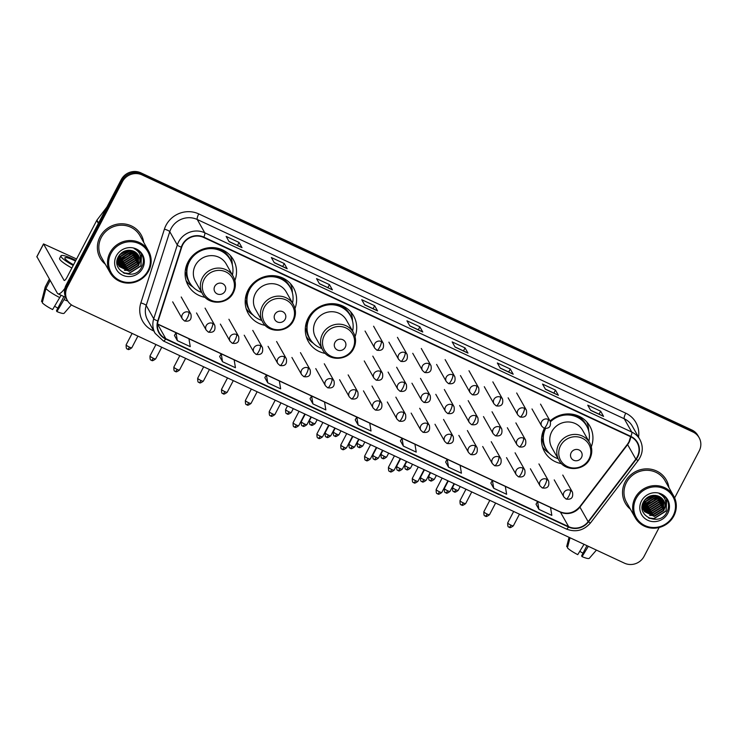 <?xml version="1.0" encoding="UTF-8"?>
<svg xmlns="http://www.w3.org/2000/svg" width="736" height="736" viewBox="0 0 736 736"><rect width="100%" height="100%" fill="white"/><g stroke="black" fill="none" stroke-linecap="round" stroke-linejoin="round"><path stroke-width="1.1" d="M544.41 428.343A26.008 24.785 150.5 0 0 544.41 428.352A26.008 24.785 150.5 0 0 544.576 451.794A26.008 24.785 150.5 0 0 561.559 463.671M355.056 336.619A26.008 24.785 150.5 0 0 353.639 315.946A26.008 24.785 150.5 0 0 330.814 303.692A26.008 24.785 150.5 0 0 308.182 318.108A26.008 24.785 150.5 0 0 308.347 341.55A26.008 24.785 150.5 0 0 325.33 353.427M294.961 308.577A26.008 24.785 150.5 0 0 293.544 287.905A26.008 24.785 150.5 0 0 270.719 275.65A26.008 24.785 150.5 0 0 248.087 290.058A26.008 24.785 150.5 0 0 248.253 313.508A26.008 24.785 150.5 0 0 265.236 325.386M234.876 280.536A26.008 24.785 150.5 0 0 233.45 259.863A26.008 24.785 150.5 0 0 210.625 247.609A26.008 24.785 150.5 0 0 187.993 262.016A26.008 24.785 150.5 0 0 188.168 285.467A26.008 24.785 150.5 0 0 205.151 297.344M591.284 446.862A26.008 24.785 150.5 0 0 589.867 426.19A26.008 24.785 150.5 0 0 550.077 421.01M674.636 497.904L699.2 450.92A14.72 14.03 150.5 0 0 699.108 437.644L697.93 435.565A14.72 14.03 150.5 0 0 691.831 429.962L140.852 172.831A14.72 14.03 150.5 0 0 121.219 179.658L66.111 285.08A14.72 14.03 150.5 0 0 66.203 298.356L66.792 299.396A14.72 14.03 150.5 0 1 66.691 286.12A14.72 14.03 150.5 0 0 66.792 299.396L67.381 300.435A14.72 14.03 150.5 0 0 73.471 306.038L624.45 563.169A14.72 14.03 150.5 0 0 644.083 556.342L659.162 527.5M699.108 437.644A14.72 14.03 150.5 0 0 693.008 432.032L142.03 174.91A14.72 14.03 150.5 0 0 122.397 181.737L121.808 180.697L66.691 286.12L121.808 180.697A14.72 14.03 150.5 0 1 141.441 173.871A14.72 14.03 150.5 0 0 121.808 180.697L121.219 179.658M693.008 432.032L692.42 431.002L141.441 173.871L692.42 431.002A14.72 14.03 150.5 0 1 698.519 436.604A14.72 14.03 150.5 0 0 692.42 431.002L691.831 429.962M100.004 236.863A23.561 22.439 150.5 0 0 100.16 258.097A23.561 22.439 150.5 0 0 105.285 264.169A23.561 22.439 150.5 0 1 100.16 258.097A23.561 22.439 150.5 0 1 100.004 236.863A23.561 22.439 150.5 0 1 120.502 223.808A23.561 22.439 150.5 0 1 141.174 234.913A23.561 22.439 150.5 0 0 120.502 223.808A23.561 22.439 150.5 0 0 100.004 236.863M625.158 481.933A23.561 22.439 150.5 0 0 625.306 503.166A23.561 22.439 150.5 0 0 630.43 509.248A23.561 22.439 150.5 0 1 625.306 503.166A23.561 22.439 150.5 0 1 625.158 481.933A23.561 22.439 150.5 0 1 645.656 468.887A23.561 22.439 150.5 0 1 666.328 479.982A23.561 22.439 150.5 0 0 645.656 468.887A23.561 22.439 150.5 0 0 625.158 481.933M182.73 244.757A15.704 14.959 -29.5 0 1 203.679 237.47L630.688 436.742A15.704 14.959 -29.5 0 1 637.183 442.722A15.704 14.959 -29.5 0 1 635.83 459.163L588.147 521.677A15.704 14.959 -29.5 0 1 568.652 526.672L165.784 338.661A15.704 14.959 -29.5 0 1 159.28 332.681A15.704 14.959 -29.5 0 1 158.139 320.997L181.7 247.232A15.704 14.959 -29.5 0 1 182.73 244.757M182.39 244.591A16.1 15.336 150.5 0 0 181.323 247.13L157.771 320.905A16.1 15.336 150.5 0 0 165.609 339.011L568.477 527.013A16.1 15.336 150.5 0 0 588.45 521.888L636.143 459.384A16.1 15.336 150.5 0 0 630.862 436.402L203.854 237.121A16.1 15.336 150.5 0 0 182.39 244.591M600.64 411.203L599.095 414.166L603.456 416.263A3.928 0.984 115 0 1 603.584 416.392L600.64 411.203L587.733 405.177L590.668 410.366L603.584 416.392M545.367 389.096L558.256 395.177A3.928 0.984 115 0 1 558.385 395.306L555.45 390.108L542.533 384.082L545.468 389.28L558.385 395.306M553.895 393.079L555.45 390.108M510.25 369.012L508.696 371.984L513.056 374.081A3.928 0.984 115 0 1 513.185 374.21L510.25 369.012L497.334 362.986L500.278 368.184L513.185 374.21M454.977 346.914L467.857 352.986A3.928 0.984 115 0 1 467.986 353.114L465.051 347.926L452.143 341.9L455.078 347.088L467.986 353.114M463.496 350.888L465.051 347.926M228.988 241.454L241.877 247.526A3.928 0.984 115 0 1 242.006 247.655L239.062 242.457L226.154 236.431L229.089 241.629L242.006 247.655M237.516 245.428L239.062 242.457M284.262 263.552L282.707 266.524L287.068 268.622A3.928 0.984 115 0 1 287.196 268.75L284.262 263.552L271.345 257.526L274.289 262.724L287.196 268.75M319.387 283.636L332.267 289.708A3.928 0.984 115 0 1 332.396 289.837L329.461 284.648L316.544 278.622L319.488 283.811L332.396 289.837M327.906 287.61L329.461 284.648M374.661 305.734L373.106 308.706L377.467 310.804A3.928 0.984 115 0 1 377.596 310.932L374.661 305.734L361.744 299.708L364.679 304.906L377.596 310.932M419.851 326.83L418.306 329.802L422.666 331.899A3.928 0.984 115 0 1 422.795 332.028L419.851 326.83L406.944 320.804L409.878 326.002L422.795 332.028M143.732 242.429A23.561 22.439 150.5 0 0 141.174 234.913A23.561 22.439 150.5 0 1 143.732 242.429M668.886 487.508A23.561 22.439 150.5 0 0 666.328 479.982L666.328 479.982A23.561 22.439 150.5 0 1 668.886 487.508M122.397 181.737L67.28 287.16A14.72 14.03 150.5 0 0 67.381 300.435M445.63 462.006L448.518 467.176L461.435 473.202L460.129 465.308L447.221 459.282L445.611 462.033M490.829 483.092L493.718 488.272L506.635 494.298L505.328 486.404L492.412 480.378L490.811 483.129M536.029 504.188L538.918 509.358L551.834 515.384L550.528 507.5L537.611 501.474L536.01 504.215M310.04 398.728L312.929 403.898L325.846 409.924L324.539 402.031L311.622 396.005L310.022 398.756M264.84 377.632L267.729 382.803L280.646 388.838L279.34 380.944L266.432 374.918L264.822 377.66M219.641 356.537L222.539 361.716L235.446 367.742L234.149 359.849L221.232 353.823L219.622 356.574M174.45 335.45L177.339 340.621L190.247 346.647L188.95 338.753L176.033 332.727L174.432 335.478M400.43 440.91L403.328 446.08L416.236 452.116L414.938 444.222L402.022 438.196L400.412 440.938M358.128 424.994L371.036 431.02L369.739 423.126L356.822 417.1L355.221 419.851L358.128 424.994L356.822 417.1M418.324 329.811L409.777 325.818M373.124 308.715L364.578 304.732M282.734 266.533L274.188 262.54M508.723 371.993L500.176 368.009M599.113 414.184L590.566 410.191M312.929 403.898L311.622 396.005L279.34 380.944M267.729 382.803L266.432 374.918L234.149 359.858M222.539 361.716L221.232 353.823L188.95 338.762M177.339 340.621L176.033 332.727L157.559 324.116A8.832 2.217 -65 0 0 157.504 324.033M403.328 446.08L402.022 438.196L369.739 423.136M448.518 467.176L447.221 459.282M493.718 488.272L492.412 480.378L460.129 465.318M538.918 509.358L537.611 501.474L505.328 486.413M119.582 259.219A19.633 18.704 150.5 0 0 125.626 257.269M129.324 254.877A19.633 18.704 150.5 0 0 132.719 251.372M64.869 288.337A19.633 4.94 115 0 1 57.969 293.793A19.633 4.94 115 0 1 57.307 293.14L36.92 256.717M76.581 258.989L43.525 243.91L64.032 280.287A4.904 1.233 -65 0 0 64.198 280.453A4.904 1.233 -65 0 0 67.004 277.297L96.701 220.496A2.456 2.337 -29.5 0 1 96.931 220.138L106.867 207.11M75.495 261.059A12.273 2.098 27.6 0 0 73.904 260.296A12.273 2.098 27.6 0 0 64.869 257.858A12.273 2.098 27.6 0 0 73.563 264.758M75.845 260.388A16.689 2.852 27.6 0 0 73.25 259.127A16.689 2.852 27.6 0 0 60.959 255.815A16.689 2.852 27.6 0 0 73.214 265.429M61.097 295.256L52.615 309.562A12.76 2.18 27.6 0 1 42.274 302.781L45.936 288.494L50.14 280.462M45.936 288.494A16.192 2.769 27.6 0 0 59.855 297.629M63.894 296.562L56.47 310.776L56.92 311.576L65.403 297.261M64.161 299.644A16.192 2.769 27.6 0 0 67.758 301.07M56.92 311.576A12.76 2.18 27.6 0 0 64.152 313.242L71.42 304.86M57.822 308.182A9.816 1.674 27.6 0 0 54.611 306.268M60.959 255.815L59.607 258.382A16.689 2.852 27.6 0 0 71.87 267.996M49.349 279.064L45.264 286.893A16.192 2.769 27.6 0 0 45.218 287.003A16.192 2.769 27.6 0 0 45.209 287.196L41.538 301.484L42.495 301.926M49.404 279.165L45.209 287.196M147.991 270.728A21.105 20.102 150.5 0 0 139.113 243.662A21.105 20.102 150.5 0 0 110.97 253.451A21.105 20.102 150.5 0 0 119.848 280.517A21.105 20.102 150.5 0 0 147.991 270.728M148.7 270.866A22.089 21.04 150.5 0 0 148.552 250.958A22.089 21.04 150.5 0 0 129.177 240.552A22.089 21.04 150.5 0 0 109.958 252.788A22.089 21.04 150.5 0 0 110.106 272.697A22.089 21.04 150.5 0 0 129.481 283.102A22.089 21.04 150.5 0 0 148.7 270.866M148.552 250.958L139.895 235.63A22.089 21.04 150.5 0 0 120.511 225.225A22.089 21.04 150.5 0 0 101.292 237.461A22.089 21.04 150.5 0 0 101.439 257.37L110.106 272.697M125.286 250.856L121.863 252.65M128.441 250.268L119.582 254.877M127.852 250.314L119.95 254.426M130.355 250.35L120.778 256.514L118.542 256.422C109.931 270.82 134.329 281.87 141.478 267.472C143.713 263.488 143.98 259.477 142.306 255.42L141.984 254.822M129.922 250.304L120.548 256.1L118.754 256.064M131.864 250.636L131.118 252.319L121.707 258.161L117.898 257.747M131.505 250.562L130.879 251.905L121.477 257.747L118.036 257.434M133.142 251.022L132.048 253.966L122.645 259.808L117.604 258.962M132.839 250.912L131.818 253.552L122.406 259.394L117.65 258.667M134.246 251.51L132.977 255.613L123.574 261.464L117.493 260.112M133.989 251.381L132.747 255.208L123.344 261.05L117.512 259.826M135.222 252.062L133.915 257.269L124.513 263.111L117.502 261.197M134.992 251.914L133.676 256.855L124.274 262.697L117.493 260.93M136.077 252.687L134.844 258.916L125.442 264.758L117.613 262.218M135.875 252.522L134.614 258.502L125.212 264.344L117.576 261.97M136.841 253.359L135.774 260.562L126.371 266.414L117.806 263.203M136.657 253.184L135.544 260.158L126.141 266L117.751 262.964M137.503 254.086L136.712 262.218L127.31 268.06L118.082 264.132M117.935 263.948L117.512 263.368M117.374 263.175L117.006 262.568M137.347 253.902L136.482 261.804L127.07 267.646L118.008 263.902M138.092 254.858L137.641 263.865L128.239 269.707L118.441 265.024M118.312 264.822L117.935 264.215M137.954 254.665L137.411 263.451L128.009 269.293L118.349 264.804M118.211 264.61L117.824 264.012M142.306 255.42C140.548 252.043 137.825 249.771 134.145 248.602C140.098 251.813 141.919 256.56 139.61 262.844L138.58 265.512L129.168 271.354L119.287 266.542L117.778 258.051M138.478 255.475L138.34 265.107L128.938 270.949L118.754 265.659M139.61 262.844A11.095 10.571 150.5 0 0 138.543 255.585A11.095 10.571 150.5 0 0 131.376 250.534C125.911 249.67 121.642 251.62 118.56 256.386M124.237 251.565L125.414 250.82M116.306 255.944A15.014 14.306 150.5 0 0 122.618 275.2A15.014 14.306 150.5 0 0 142.646 268.235A15.014 14.306 150.5 0 0 136.335 248.98A15.014 14.306 150.5 0 0 116.306 255.944M123.952 267.407A22.089 21.04 150.5 0 0 125.617 267.03M136.795 260.194A22.089 21.04 150.5 0 0 137.43 259.458M137.88 258.897A22.089 21.04 150.5 0 0 138.699 257.775M141.928 254.72L142.526 255.944M141.422 253.911L140.898 265.76L128.68 273.47L123.4 272.854M133.98 251.445L133.437 252.568L121.219 260.268L118.211 260.158M132.554 250.82L120.281 258.621L117.668 258.557M130.861 250.433L119.352 256.965L118.238 257.002M141.487 254.012L141.008 265.972L128.791 273.672L124.264 273.268M139.463 262.053L126.923 270.37L124.513 270.333M133.86 252.154L121.33 260.47L118.919 260.434M132.747 250.884L120.4 258.824L117.99 258.787M131.082 250.47L119.471 257.177L118.137 257.204M225.078 291.18A5.888 5.612 150.5 0 0 222.603 283.627A5.888 5.612 150.5 0 0 214.746 286.359A5.888 5.612 150.5 0 0 217.23 293.912A5.888 5.612 150.5 0 0 225.078 291.18M233.229 276.423L226.191 263.966A17.664 16.836 150.5 0 0 210.689 255.65A17.664 16.836 150.5 0 0 195.316 265.429A17.664 16.836 150.5 0 0 195.426 281.364L202.464 293.811C208.371 305.569 227.746 304.778 233.386 292.615C236.081 287.114 236.026 281.722 233.229 276.423A17.664 16.836 150.5 0 0 217.727 268.097A17.664 16.836 150.5 0 0 202.354 277.886A17.664 16.836 150.5 0 0 202.464 293.811M232.438 275.025A23.313 22.209 150.5 0 0 230.221 259.633A23.313 22.209 150.5 0 0 209.769 248.648A23.313 22.209 150.5 0 0 189.483 261.565A23.313 22.209 150.5 0 0 189.63 282.578A23.313 22.209 150.5 0 0 201.673 292.413M230.221 259.633L229.926 259.118A23.313 22.209 150.5 0 0 209.475 248.133A23.313 22.209 150.5 0 0 189.189 261.041A23.313 22.209 150.5 0 0 189.336 282.063L189.63 282.578M187.744 262.522A18.4 17.535 150.5 0 0 187.625 264.822M192.979 287.012L192.74 286.865A25.521 24.316 -29.5 0 1 186.079 280.545M186.622 270.186L185.573 268.87M190.688 284.252A23.534 22.42 150.5 0 1 186.006 273.268L185.132 272.302M230.313 255.539A25.521 24.316 -29.5 0 1 232.291 264.509L232.3 264.785M285.172 319.222A5.888 5.612 150.5 0 0 282.698 311.668A5.888 5.612 150.5 0 0 274.841 314.401A5.888 5.612 150.5 0 0 277.316 321.954A5.888 5.612 150.5 0 0 285.172 319.222M293.324 304.465L286.286 292.017A17.664 16.836 150.5 0 0 270.774 283.691A17.664 16.836 150.5 0 0 255.401 293.48A17.664 16.836 150.5 0 0 255.521 309.405L262.559 321.853C268.465 333.61 287.84 332.828 293.48 320.657C296.166 315.155 296.12 309.764 293.324 304.465A17.664 16.836 150.5 0 0 277.812 296.139A17.664 16.836 150.5 0 0 262.439 305.928A17.664 16.836 150.5 0 0 262.559 321.853M292.532 303.066A23.313 22.209 150.5 0 0 290.315 287.675A23.313 22.209 150.5 0 0 269.854 276.69A23.313 22.209 150.5 0 0 249.568 289.607A23.313 22.209 150.5 0 0 249.725 310.62A23.313 22.209 150.5 0 0 261.768 320.454M290.315 287.675L290.021 287.16A23.313 22.209 150.5 0 0 269.56 276.175A23.313 22.209 150.5 0 0 249.283 289.092A23.313 22.209 150.5 0 0 249.43 310.104L249.725 310.62M247.83 290.564A18.4 17.535 150.5 0 0 247.71 292.864M253.064 315.054L252.834 314.907A25.521 24.316 -29.5 0 1 246.164 308.586M246.716 298.227L245.658 296.912M250.774 312.294A23.534 22.42 150.5 0 1 246.1 301.309L245.226 300.343M290.407 283.581A25.521 24.316 -29.5 0 1 292.385 292.551L292.385 292.827M345.267 347.272A5.888 5.612 150.5 0 0 342.783 339.719A5.888 5.612 150.5 0 0 334.935 342.452A5.888 5.612 150.5 0 0 337.41 350.005A5.888 5.612 150.5 0 0 345.267 347.272M353.409 332.506L346.371 320.059A17.664 16.836 150.5 0 0 330.869 311.733A17.664 16.836 150.5 0 0 315.496 321.522A17.664 16.836 150.5 0 0 315.606 337.447L322.653 349.894C328.56 361.652 347.935 360.87 353.574 348.698C356.261 343.197 356.206 337.806 353.409 332.506A17.664 16.836 150.5 0 0 337.907 324.18A17.664 16.836 150.5 0 0 322.534 333.969A17.664 16.836 150.5 0 0 322.653 349.894M352.618 331.108A23.313 22.209 150.5 0 0 350.4 315.716A23.313 22.209 150.5 0 0 329.949 304.741A23.313 22.209 150.5 0 0 309.663 317.648A23.313 22.209 150.5 0 0 309.819 338.661A23.313 22.209 150.5 0 0 321.862 348.496M350.4 315.716L350.106 315.201A23.313 22.209 150.5 0 0 329.654 304.216A23.313 22.209 150.5 0 0 309.368 317.133A23.313 22.209 150.5 0 0 309.525 338.146L309.819 338.661M307.924 318.605A18.4 17.535 150.5 0 0 307.804 320.905M313.159 343.096L312.929 342.948A25.521 24.316 -29.5 0 1 306.259 336.628M306.811 326.278L305.753 324.962M310.868 340.336A23.534 22.42 150.5 0 1 306.185 329.36L305.311 328.385M350.492 311.622A25.521 24.316 -29.5 0 1 352.47 320.592L352.48 320.868M581.495 457.516A5.888 5.612 150.5 0 0 579.02 449.963A5.888 5.612 150.5 0 0 571.164 452.695A5.888 5.612 150.5 0 0 573.638 460.239A5.888 5.612 150.5 0 0 581.495 457.516M589.646 442.75L582.608 430.302A17.664 16.836 150.5 0 0 567.097 421.976A17.664 16.836 150.5 0 0 551.724 431.765A17.664 16.836 150.5 0 0 551.844 447.69L558.882 460.138C564.788 471.896 584.163 471.114 589.803 458.942C592.489 453.44 592.443 448.049 589.646 442.75A17.664 16.836 150.5 0 0 574.135 434.424A17.664 16.836 150.5 0 0 558.762 444.213A17.664 16.836 150.5 0 0 558.882 460.138M588.855 441.352A23.313 22.209 150.5 0 0 586.638 425.96A23.313 22.209 150.5 0 0 550.473 421.783M586.638 425.96L586.344 425.445A23.313 22.209 150.5 0 0 550.206 421.24M544.152 428.849A18.4 17.535 150.5 0 0 544.033 431.149M545.045 428.508A23.313 22.209 150.5 0 0 545.753 448.39L546.048 448.905A23.313 22.209 150.5 0 0 558.09 458.74M545.551 428.573A23.313 22.209 150.5 0 0 546.048 448.905M549.387 453.339L549.157 453.192A25.521 24.316 -29.5 0 1 542.487 446.872M543.039 436.522L541.981 435.206M547.096 450.579A23.534 22.42 150.5 0 1 542.423 439.604L541.549 438.628M586.73 421.866A25.521 24.316 -29.5 0 1 588.708 430.836L588.708 431.112M644.736 504.289A19.633 18.704 150.5 0 0 650.78 502.348M654.479 499.946A19.633 18.704 150.5 0 0 657.874 496.45M584.034 544.309L577.76 554.64A12.76 2.18 27.6 0 1 567.428 547.851L570.014 537.768M586.942 545.661L581.615 555.846L582.066 556.646L588.34 546.314M582.066 556.646A12.76 2.18 27.6 0 0 589.297 558.311L596.427 550.096M582.976 553.251A9.816 1.674 27.6 0 0 579.766 551.347M569.038 537.308L566.702 546.498A12.76 2.18 27.6 0 0 566.692 546.554L567.649 546.995M569.057 537.317L566.692 546.554M673.136 515.798A21.105 20.102 150.5 0 0 664.258 488.741A21.105 20.102 150.5 0 0 636.116 498.53A21.105 20.102 150.5 0 0 644.994 525.587A21.105 20.102 150.5 0 0 673.136 515.798M673.854 515.945A22.089 21.04 150.5 0 0 673.707 496.036A22.089 21.04 150.5 0 0 654.332 485.631A22.089 21.04 150.5 0 0 635.113 497.867A22.089 21.04 150.5 0 0 635.26 517.776A22.089 21.04 150.5 0 0 654.635 528.181A22.089 21.04 150.5 0 0 673.854 515.945M673.707 496.036L665.04 480.709A22.089 21.04 150.5 0 0 645.665 470.304A22.089 21.04 150.5 0 0 626.446 482.54A22.089 21.04 150.5 0 0 626.594 502.449L635.26 517.776M650.44 495.935L647.008 497.72M653.596 495.346L644.727 499.946M653.007 495.383L645.104 499.496M655.5 495.42L645.932 501.584L643.687 501.501M655.077 495.374L645.693 501.17L643.899 501.142M657.009 495.714L656.264 497.389L646.861 503.231L643.052 502.817M656.659 495.632L656.034 496.984L646.631 502.826L643.181 502.504M658.297 496.101L657.202 499.045L647.79 504.887L642.749 504.04M657.993 495.99L656.963 498.631L647.56 504.473L642.804 503.737M659.401 496.579L658.131 500.692L648.729 506.534L642.648 505.19M659.143 496.45L657.901 500.278L648.49 506.12L642.657 504.905M660.376 497.14L659.06 502.338L649.658 508.18L642.657 506.267M660.137 496.993L658.83 501.934L649.428 507.776L642.638 506M661.232 497.757L659.999 503.994L650.596 509.836L642.758 507.297M661.029 497.6L659.76 503.58L650.357 509.422L642.73 507.049M661.986 498.438L660.928 505.641L651.526 511.483L642.96 508.272M661.811 498.263L660.698 505.227L651.296 511.069L642.905 508.033M662.658 499.164L661.857 507.288L652.455 513.13L643.236 509.211M643.089 509.018L642.657 508.447M642.528 508.245L642.16 507.638M662.501 498.98L661.627 506.874L652.225 512.725L643.163 508.981M663.246 499.937L662.796 508.944L653.393 514.786L643.595 510.094M643.457 509.901L643.089 509.294M663.108 499.744L662.566 508.53L653.154 514.372L643.494 509.873M643.356 509.68L642.979 509.082M664.764 507.923A11.095 10.571 150.5 0 0 663.697 500.664A11.095 10.571 150.5 0 0 656.53 495.613C651.066 494.739 646.797 496.69 643.715 501.464C635.076 515.899 659.474 526.939 666.632 512.541C668.858 508.567 669.134 504.546 667.451 500.489C665.703 497.122 662.98 494.85 659.29 493.681C665.243 496.883 667.064 501.63 664.764 507.923L663.725 510.591L654.322 516.433L644.442 511.621L642.924 503.13M663.633 500.544L663.495 510.177L654.092 516.019L643.908 510.738M649.391 496.644L650.56 495.889M641.461 501.014A15.014 14.306 150.5 0 0 647.772 520.278A15.014 14.306 150.5 0 0 667.8 513.314A15.014 14.306 150.5 0 0 661.48 494.049A15.014 14.306 150.5 0 0 641.461 501.014M667.451 500.489L667.138 499.9M649.106 512.477A22.089 21.04 150.5 0 0 650.771 512.1M661.949 505.264A22.089 21.04 150.5 0 0 662.584 504.537M663.026 503.976A22.089 21.04 150.5 0 0 663.844 502.844M667.083 499.799L667.672 501.023M666.577 498.99L666.043 510.839L653.826 518.54L648.554 517.932M659.134 496.524L658.582 497.637L646.364 505.347L643.356 505.236M657.699 495.898L645.435 503.691L642.822 503.636M656.015 495.503L644.497 502.044L643.384 502.072M666.641 499.091L666.163 511.042L653.945 518.742L649.41 518.346M664.608 507.132L652.078 515.448L649.667 515.412M659.014 497.232L646.484 505.549L644.074 505.512M657.892 495.954L645.555 503.902L643.135 503.866M656.236 495.549L644.616 502.246L643.292 502.274M66.111 285.08L67.28 287.16M140.852 172.831L142.03 174.91M635.83 459.163L627.615 444.618A15.704 14.959 150.5 0 0 629.068 442.336A15.704 14.959 150.5 0 0 630.743 436.77M568.652 526.672L560.427 512.127A15.704 14.959 150.5 0 0 579.922 507.122L627.615 444.618A8.832 1.104 -142.7 0 1 627.514 444.158L628.986 441.858L630.605 436.706M153.833 331.016L152.794 330.528A24.536 23.377 -29.5 0 1 140.852 302.928L164.404 229.163A24.536 23.377 -29.5 0 1 198.748 213.909L625.756 413.181A4.904 1.233 -65 0 0 624.248 418.766L197.248 219.494A19.633 18.704 150.5 0 0 171.065 228.602A19.633 18.704 150.5 0 0 169.768 231.693L146.216 305.468A19.633 18.704 150.5 0 0 147.642 320.059L155.158 333.362A19.633 18.704 -29.5 0 1 153.732 318.771A4.904 1.04 17.7 0 0 157.771 320.905M625.756 413.181A24.536 23.377 -29.5 0 1 638.544 437.156M632.38 426.245A19.633 18.704 150.5 0 0 624.248 418.766L631.773 432.069A19.633 18.704 -29.5 0 1 639.897 439.548L632.38 426.245M140.852 302.928A4.904 1.04 -162.3 0 1 146.216 305.468L153.732 318.771L177.293 244.996A19.633 18.704 -29.5 0 1 178.581 241.896A19.633 18.704 -29.5 0 1 204.764 232.788A4.904 1.233 115 0 1 203.854 237.121M181.323 247.13A4.904 1.04 17.7 0 1 177.293 244.996L169.768 231.693A4.904 1.04 -162.3 0 0 164.404 229.163M155.158 333.362L163.447 341.007A4.904 1.233 -65 0 0 165.609 339.011M568.477 527.013A4.904 1.233 115 0 1 566.324 529.018C575.736 532.616 583.814 530.564 590.576 522.854L638.259 460.35C642.97 453.615 643.522 446.678 639.897 439.548M588.45 521.888A4.904 0.607 37.3 0 0 590.576 522.854M636.143 459.384A4.904 0.607 37.3 0 0 638.259 460.35M630.862 436.402A4.904 1.233 -65 0 0 631.773 432.069L204.764 232.788L197.248 219.494A4.904 1.233 -65 0 1 198.748 213.909M153.171 329.848A4.904 1.233 -65 0 0 152.794 330.528M588.147 521.677L579.922 507.122A8.832 1.104 -142.7 0 1 579.83 506.662L627.514 444.158M157.504 324.088A15.704 14.959 150.5 0 0 157.559 324.116L165.784 338.661M324.539 402.04L356.822 417.11M414.938 444.222L447.212 459.292M550.528 507.5L560.427 512.127A8.832 2.217 -65 0 0 560.133 511.833C567.585 514.712 574.154 512.983 579.83 506.662M422.666 331.899L409.823 325.91M377.467 310.804L364.633 304.814M332.267 289.708L319.433 283.719M287.068 268.622L274.234 262.632M241.877 247.526L229.034 241.537M467.857 352.986L455.023 346.996M513.056 374.081L500.222 368.092M558.256 395.177L545.422 389.188M603.456 416.263L590.612 410.274M98.348 223.404L96.701 220.496M43.544 244.048L36.818 256.901M96.931 220.138L98.56 223.008M120.005 259.293A19.633 18.704 150.5 0 0 132.6 251.749M232.604 292.68A16.229 15.465 150.5 0 0 225.777 271.86A16.229 15.465 150.5 0 0 204.13 279.395A16.229 15.465 150.5 0 0 210.956 300.205A16.229 15.465 150.5 0 0 232.604 292.68M231.113 261.4A23.534 22.42 150.5 0 0 217.69 248.234M292.698 320.721A16.229 15.465 150.5 0 0 285.872 299.902A16.229 15.465 150.5 0 0 264.224 307.436A16.229 15.465 150.5 0 0 271.05 328.247A16.229 15.465 150.5 0 0 292.698 320.721M291.208 289.441A23.534 22.42 150.5 0 0 277.785 276.285M352.783 348.763A16.229 15.465 150.5 0 0 345.957 327.952A16.229 15.465 150.5 0 0 324.318 335.478A16.229 15.465 150.5 0 0 331.145 356.298A16.229 15.465 150.5 0 0 352.783 348.763M351.293 317.483A23.534 22.42 150.5 0 0 337.879 304.327M589.021 459.006A16.229 15.465 150.5 0 0 582.194 438.196A16.229 15.465 150.5 0 0 560.547 445.722A16.229 15.465 150.5 0 0 567.373 466.532A16.229 15.465 150.5 0 0 589.021 459.006M587.53 427.726A23.534 22.42 150.5 0 0 574.108 414.57M381.266 341.495A4.904 4.674 150.5 0 0 374.753 348.192L376.942 350.226A4.904 1.233 -65 0 0 379.758 347.079A4.904 1.233 115 0 0 381.266 341.495A4.904 4.674 150.5 0 1 383.29 343.362C384.275 348.754 382.159 351.044 376.942 350.226A4.904 1.233 -65 0 1 376.786 350.069M288.926 411.838A3.192 0.543 -152.4 0 1 285.623 409.51C285.476 415.435 287.114 412.97 287.104 413.88A3.192 0.8 -65 0 0 288.926 411.838A3.192 0.543 -152.4 0 0 291.281 412.473L293.287 408.627M286.994 413.779A3.192 0.8 -65 0 0 287.104 413.88C287.62 413.227 286.608 415.969 291.281 412.473M405.113 352.627A4.904 4.674 150.5 0 0 398.599 359.324L400.789 361.358A4.904 1.233 -65 0 0 403.604 358.211A4.904 1.233 115 0 0 405.113 352.627A4.904 4.674 150.5 0 1 407.137 354.494C408.121 359.886 406.005 362.176 400.789 361.358A4.904 1.233 -65 0 1 400.632 361.192M312.772 422.97A3.192 0.543 -152.4 0 1 309.47 420.642C309.322 426.567 310.96 424.102 310.951 425.012A3.192 0.8 -65 0 0 312.772 422.97A3.192 0.543 -152.4 0 0 315.128 423.596L317.133 419.75M310.84 424.911A3.192 0.8 -65 0 0 310.951 425.012C311.466 424.359 310.454 427.092 315.128 423.596M428.959 363.75A4.904 4.674 150.5 0 0 422.446 370.456L424.644 372.48A4.904 1.233 -65 0 0 427.45 369.334A4.904 1.233 115 0 0 428.959 363.75A4.904 4.674 150.5 0 1 430.992 365.626C431.968 371.018 429.852 373.299 424.644 372.48A4.904 1.233 -65 0 1 424.479 372.324M336.619 434.093A3.192 0.543 -152.4 0 1 333.316 431.774C333.169 437.69 334.806 435.234 334.797 436.144A3.192 0.8 -65 0 0 336.619 434.093A3.192 0.543 -152.4 0 0 338.974 434.728L340.98 430.882M334.687 436.034A3.192 0.8 -65 0 0 334.797 436.144C335.322 435.491 334.3 438.224 338.974 434.728M452.806 374.882A4.904 4.674 150.5 0 0 446.292 381.579L448.491 383.612A4.904 1.233 -65 0 0 451.297 380.466A4.904 1.233 115 0 0 452.806 374.882A4.904 4.674 150.5 0 1 454.839 376.749C455.814 382.14 453.698 384.431 448.491 383.612A4.904 1.233 -65 0 1 448.325 383.447M360.465 445.225A3.192 0.543 -152.4 0 1 357.162 442.897C357.015 448.822 358.653 446.356 358.644 447.267A3.192 0.8 -65 0 0 360.465 445.225A3.192 0.543 -152.4 0 0 362.82 445.86L364.826 442.014M358.533 447.166A3.192 0.8 -65 0 0 358.644 447.267C359.168 446.614 358.147 449.356 362.82 445.86M476.652 386.014A4.904 4.674 150.5 0 0 470.138 392.711L472.337 394.744A4.904 1.233 -65 0 0 475.143 391.598A4.904 1.233 115 0 0 476.652 386.014A4.904 4.674 150.5 0 1 478.685 387.881C479.66 393.272 477.544 395.554 472.337 394.744A4.904 1.233 -65 0 1 472.172 394.579M384.312 456.357A3.192 0.543 -152.4 0 1 381.009 454.029C380.862 459.954 382.499 457.488 382.49 458.399A3.192 0.8 -65 0 0 384.312 456.357A3.192 0.543 -152.4 0 0 386.667 456.982L388.672 453.137M382.38 458.298A3.192 0.8 -65 0 0 382.49 458.399C383.014 457.746 381.993 460.478 386.667 456.982M500.498 397.136A4.904 4.674 150.5 0 0 493.985 403.843L496.184 405.867A4.904 1.233 -65 0 0 498.99 402.721A4.904 1.233 115 0 0 500.498 397.136A4.904 4.674 150.5 0 1 502.532 399.004C503.507 404.395 501.391 406.686 496.184 405.867A4.904 1.233 -65 0 1 496.018 405.711M408.158 467.48A3.192 0.543 -152.4 0 1 404.855 465.161C404.708 471.077 406.346 468.611 406.336 469.531A3.192 0.8 -65 0 0 408.158 467.48A3.192 0.543 -152.4 0 0 410.513 468.114L412.519 464.269M406.226 469.421A3.192 0.8 -65 0 0 406.336 469.531C406.861 468.878 405.84 471.61 410.513 468.114M524.345 408.268A4.904 4.674 150.5 0 0 517.831 414.966L520.03 416.999A4.904 1.233 -65 0 0 522.836 413.853A4.904 1.233 115 0 0 524.345 408.268A4.904 4.674 150.5 0 1 526.378 410.136C527.353 415.527 525.237 417.818 520.03 416.999A4.904 1.233 -65 0 1 519.864 416.834M432.014 478.612A3.192 0.543 -152.4 0 1 428.702 476.284C428.554 482.209 430.192 479.743 430.183 480.654A3.192 0.8 -65 0 0 432.014 478.612A3.192 0.543 -152.4 0 0 434.36 479.246L436.374 475.401M430.072 480.553A3.192 0.8 -65 0 0 430.183 480.654C430.707 480.001 429.686 482.742 434.36 479.246M548.191 419.391A4.904 4.674 150.5 0 0 541.678 426.098L543.876 428.131A4.904 1.233 -65 0 0 546.682 424.976A4.904 1.233 115 0 0 548.191 419.391A4.904 4.674 150.5 0 1 550.224 421.268C551.2 426.659 549.084 428.941 543.876 428.131A4.904 1.233 -65 0 1 543.711 427.966M455.86 489.734A3.192 0.543 -152.4 0 1 452.548 487.416C452.401 493.341 454.038 490.875 454.029 491.786A3.192 0.8 -65 0 0 455.86 489.734A3.192 0.543 -152.4 0 0 458.206 490.369L460.221 486.524M453.919 491.676A3.192 0.8 -65 0 0 454.029 491.786C454.554 491.133 453.532 493.865 458.206 490.369M304.584 424A3.192 0.543 -152.4 0 1 301.272 421.682C301.125 427.598 302.763 425.132 302.754 426.043A3.192 0.8 -65 0 0 304.584 424A3.192 0.543 -152.4 0 0 306.93 424.635L310.988 416.88M302.643 425.942A3.192 0.8 -65 0 0 302.754 426.043C303.278 425.39 302.257 428.131 306.93 424.635M380.457 371.404A4.904 4.674 150.5 0 0 373.943 378.102L376.142 380.135A4.904 1.233 -65 0 0 378.957 376.988A4.904 1.233 115 0 0 380.457 371.404A4.904 4.674 150.5 0 1 382.49 373.272C383.474 378.663 381.358 380.944 376.142 380.135A4.904 1.233 -65 0 1 375.976 379.969M328.431 435.132A3.192 0.543 -152.4 0 1 325.128 432.805C324.972 438.73 326.609 436.264 326.6 437.175A3.192 0.8 -65 0 0 328.431 435.132A3.192 0.543 -152.4 0 0 330.777 435.767L334.834 428.012M326.499 437.074A3.192 0.8 -65 0 0 326.6 437.175C327.124 436.522 326.103 439.254 330.777 435.767M404.303 382.527A4.904 4.674 150.5 0 0 397.799 389.234L399.988 391.258A4.904 1.233 -65 0 0 402.804 388.111A4.904 1.233 115 0 0 404.303 382.527A4.904 4.674 150.5 0 1 406.336 384.394C407.321 389.786 405.205 392.076 399.988 391.258A4.904 1.233 -65 0 1 399.823 391.101M352.277 446.255A3.192 0.543 -152.4 0 1 348.974 443.937C348.818 449.852 350.456 447.396 350.446 448.307A3.192 0.8 -65 0 0 352.277 446.255A3.192 0.543 -152.4 0 0 354.623 446.89L358.68 439.144M350.345 448.196A3.192 0.8 -65 0 0 350.446 448.307C350.971 447.654 349.95 450.386 354.623 446.89M428.159 393.659A4.904 4.674 150.5 0 0 421.645 400.356L423.835 402.39A4.904 1.233 -65 0 0 426.65 399.243A4.904 1.233 115 0 0 428.159 393.659A4.904 4.674 150.5 0 1 430.183 395.526C431.167 400.918 429.051 403.208 423.835 402.39A4.904 1.233 -65 0 1 423.678 402.224M376.124 457.387A3.192 0.543 -152.4 0 1 372.821 455.069C372.664 460.984 374.302 458.519 374.293 459.43A3.192 0.8 -65 0 0 376.124 457.387A3.192 0.543 -152.4 0 0 378.47 458.022L382.527 450.266M374.192 459.328A3.192 0.8 -65 0 0 374.293 459.43C374.817 458.776 373.796 461.518 378.47 458.022M452.005 404.782A4.904 4.674 150.5 0 0 445.492 411.488L447.681 413.522A4.904 1.233 -65 0 0 450.496 410.366A4.904 1.233 115 0 0 452.005 404.782A4.904 4.674 150.5 0 1 454.029 406.658C455.014 412.05 452.898 414.331 447.681 413.522A4.904 1.233 -65 0 1 447.525 413.356M399.97 468.519A3.192 0.543 -152.4 0 1 396.667 466.192C396.511 472.116 398.148 469.651 398.139 470.562A3.192 0.8 -65 0 0 399.97 468.519A3.192 0.543 -152.4 0 0 402.316 469.145L406.373 461.398M398.038 470.46A3.192 0.8 -65 0 0 398.139 470.562C398.664 469.908 397.642 472.641 402.316 469.145M475.852 415.914A4.904 4.674 150.5 0 0 469.338 422.611L471.537 424.644A4.904 1.233 -65 0 0 474.343 421.498A4.904 1.233 115 0 0 475.852 415.914A4.904 4.674 150.5 0 1 477.885 417.781C478.86 423.172 476.744 425.463 471.537 424.644A4.904 1.233 -65 0 1 471.371 424.488M423.816 479.642A3.192 0.543 -152.4 0 1 420.514 477.324C420.366 483.239 421.995 480.783 421.986 481.694A3.192 0.8 -65 0 0 423.816 479.642A3.192 0.543 -152.4 0 0 426.162 480.277L430.22 472.521M421.884 481.583A3.192 0.8 -65 0 0 421.986 481.694C422.51 481.04 421.489 483.773 426.162 480.277M499.698 427.046A4.904 4.674 150.5 0 0 493.184 433.743L495.383 435.776A4.904 1.233 -65 0 0 498.189 432.63A4.904 1.233 115 0 0 499.698 427.046A4.904 4.674 150.5 0 1 501.731 428.913C502.706 434.304 500.59 436.595 495.383 435.776A4.904 1.233 -65 0 1 495.218 435.611M447.663 490.774A3.192 0.543 -152.4 0 1 444.36 488.446C444.213 494.371 445.841 491.906 445.841 492.816A3.192 0.8 -65 0 0 447.663 490.774A3.192 0.543 -152.4 0 0 450.009 491.409L454.066 483.653M445.731 492.715A3.192 0.8 -65 0 0 445.841 492.816C446.356 492.163 445.344 494.905 450.009 491.409M523.544 438.168A4.904 4.674 150.5 0 0 517.031 444.875L519.23 446.908A4.904 1.233 -65 0 0 522.036 443.753A4.904 1.233 115 0 0 523.544 438.168A4.904 4.674 150.5 0 1 525.578 440.045C526.553 445.436 524.437 447.718 519.23 446.908A4.904 1.233 -65 0 1 519.064 446.743M129.462 347.134A3.192 0.543 -152.4 0 1 126.15 344.807C126.003 350.732 127.641 348.266 127.632 349.177A3.192 0.8 -65 0 0 129.462 347.134A3.192 0.543 -152.4 0 0 131.808 347.769L137.899 336.113M127.521 349.076A3.192 0.8 -65 0 0 127.632 349.177C128.156 348.524 127.135 351.265 131.808 347.769M188.885 312.276A4.904 4.674 150.5 0 0 182.372 318.973L184.57 321.006A4.904 1.233 -65 0 0 187.376 317.86A4.904 1.233 115 0 0 188.885 312.276A4.904 4.674 150.5 0 1 190.918 314.143C191.894 319.534 189.778 321.825 184.57 321.006A4.904 1.233 -65 0 1 184.405 320.85M153.309 358.266A3.192 0.543 -152.4 0 1 149.997 355.939C149.85 361.864 151.487 359.398 151.478 360.309A3.192 0.8 -65 0 0 153.309 358.266A3.192 0.543 -152.4 0 0 155.655 358.892L161.754 347.236M151.368 360.208A3.192 0.8 -65 0 0 151.478 360.309C152.002 359.656 150.981 362.388 155.655 358.892M212.732 323.408A4.904 4.674 150.5 0 0 206.218 330.105L208.417 332.138A4.904 1.233 -65 0 0 211.223 328.992A4.904 1.233 115 0 0 212.732 323.408A4.904 4.674 150.5 0 1 214.765 325.275C215.74 330.666 213.624 332.948 208.417 332.138A4.904 1.233 -65 0 1 208.251 331.973M177.155 369.389A3.192 0.543 -152.4 0 1 173.852 367.071C173.696 372.986 175.334 370.521 175.324 371.441A3.192 0.8 -65 0 0 177.155 369.389A3.192 0.543 -152.4 0 0 179.501 370.024L185.601 358.368M175.223 371.33A3.192 0.8 -65 0 0 175.324 371.441C175.849 370.788 174.828 373.52 179.501 370.024M236.578 334.53A4.904 4.674 150.5 0 0 230.064 341.237L232.263 343.261A4.904 1.233 -65 0 0 235.069 340.115A4.904 1.233 115 0 0 236.578 334.53A4.904 4.674 150.5 0 1 238.611 336.398C239.586 341.789 237.47 344.08 232.263 343.261A4.904 1.233 -65 0 1 232.098 343.105M201.002 380.521A3.192 0.543 -152.4 0 1 197.699 378.194C197.542 384.118 199.18 381.653 199.171 382.564A3.192 0.8 -65 0 0 201.002 380.521A3.192 0.543 -152.4 0 0 203.348 381.156L209.447 369.5M199.07 382.462A3.192 0.8 -65 0 0 199.171 382.564C199.695 381.91 198.674 384.652 203.348 381.156M260.424 345.662A4.904 4.674 150.5 0 0 253.911 352.36L256.11 354.393A4.904 1.233 -65 0 0 258.916 351.247A4.904 1.233 115 0 0 260.424 345.662A4.904 4.674 150.5 0 1 262.458 347.53C263.433 352.921 261.317 355.212 256.11 354.393A4.904 1.233 -65 0 1 255.944 354.228M224.848 391.644A3.192 0.543 -152.4 0 1 221.545 389.326C221.389 395.25 223.026 392.785 223.017 393.696A3.192 0.8 -65 0 0 224.848 391.644A3.192 0.543 -152.4 0 0 227.194 392.279L233.294 380.622M222.916 393.585A3.192 0.8 -65 0 0 223.017 393.696C223.542 393.042 222.52 395.775 227.194 392.279M284.271 356.794A4.904 4.674 150.5 0 0 277.757 363.492L279.956 365.525A4.904 1.233 -65 0 0 282.762 362.379A4.904 1.233 115 0 0 284.271 356.794A4.904 4.674 150.5 0 1 286.304 358.662C287.279 364.053 285.163 366.335 279.956 365.525A4.904 1.233 -65 0 1 279.79 365.36M248.694 402.776A3.192 0.543 -152.4 0 1 245.392 400.458C245.235 406.373 246.873 403.908 246.864 404.828A3.192 0.8 -65 0 0 248.694 402.776A3.192 0.543 -152.4 0 0 251.04 403.411L257.14 391.754M246.762 404.717A3.192 0.8 -65 0 0 246.864 404.828C247.388 404.165 246.367 406.907 251.04 403.411M308.117 367.917A4.904 4.674 150.5 0 0 301.604 374.615L303.802 376.648A4.904 1.233 -65 0 0 306.608 373.502A4.904 1.233 115 0 0 308.117 367.917A4.904 4.674 150.5 0 1 310.15 369.785C311.126 375.176 309.01 377.467 303.802 376.648A4.904 1.233 -65 0 1 303.637 376.492M272.541 413.908A3.192 0.543 -152.4 0 1 269.238 411.58C269.091 417.505 270.719 415.04 270.71 415.95A3.192 0.8 -65 0 0 272.541 413.908A3.192 0.543 -152.4 0 0 274.887 414.543L280.986 402.886M270.609 415.849A3.192 0.8 -65 0 0 270.71 415.95C271.234 415.297 270.213 418.039 274.887 414.543M331.964 379.049A4.904 4.674 150.5 0 0 325.45 385.747L327.649 387.78A4.904 1.233 -65 0 0 330.455 384.634A4.904 1.233 115 0 0 331.964 379.049A4.904 4.674 150.5 0 1 333.997 380.917C334.981 386.308 332.865 388.599 327.649 387.78A4.904 1.233 -65 0 1 327.483 387.614M296.387 425.031A3.192 0.543 -152.4 0 1 293.084 422.712C292.937 428.637 294.566 426.172 294.566 427.082A3.192 0.8 -65 0 0 296.387 425.031A3.192 0.543 -152.4 0 0 298.733 425.666L304.833 414.009M294.455 426.972A3.192 0.8 -65 0 0 294.566 427.082C295.081 426.429 294.069 429.162 298.733 425.666M355.81 390.172A4.904 4.674 150.5 0 0 349.296 396.879L351.495 398.912A4.904 1.233 -65 0 0 354.301 395.756A4.904 1.233 115 0 0 355.81 390.172A4.904 4.674 150.5 0 1 357.843 392.049C358.828 397.44 356.712 399.722 351.495 398.912A4.904 1.233 -65 0 1 351.33 398.746M320.234 436.163A3.192 0.543 -152.4 0 1 316.931 433.844C316.784 439.76 318.421 437.294 318.412 438.214A3.192 0.8 -65 0 0 320.234 436.163A3.192 0.543 -152.4 0 0 322.589 436.798L328.679 425.141M318.302 438.104A3.192 0.8 -65 0 0 318.412 438.214C318.927 437.552 317.915 440.294 322.589 436.798M379.656 401.304A4.904 4.674 150.5 0 0 373.143 408.002L375.342 410.035A4.904 1.233 -65 0 0 378.157 406.888A4.904 1.233 115 0 0 379.656 401.304A4.904 4.674 150.5 0 1 381.69 403.172C382.674 408.563 380.558 410.854 375.342 410.035A4.904 1.233 -65 0 1 375.176 409.878M344.08 447.295A3.192 0.543 -152.4 0 1 340.777 444.967C340.63 450.892 342.268 448.426 342.258 449.337A3.192 0.8 -65 0 0 344.08 447.295A3.192 0.543 -152.4 0 0 346.435 447.93L352.526 436.264M342.148 449.236A3.192 0.8 -65 0 0 342.258 449.337C342.774 448.684 341.762 451.426 346.435 447.93M403.503 412.436A4.904 4.674 150.5 0 0 396.989 419.134L399.188 421.167A4.904 1.233 -65 0 0 402.003 418.02A4.904 1.233 115 0 0 403.503 412.436A4.904 4.674 150.5 0 1 405.536 414.304C406.52 419.695 404.404 421.986 399.188 421.167A4.904 1.233 -65 0 1 399.022 421.001M367.926 458.418A3.192 0.543 -152.4 0 1 364.624 456.099C364.476 462.015 366.114 459.558 366.105 460.469A3.192 0.8 -65 0 0 367.926 458.418A3.192 0.543 -152.4 0 0 370.282 459.052L376.372 447.396M365.994 460.359A3.192 0.8 -65 0 0 366.105 460.469C366.629 459.816 365.608 462.548 370.282 459.052M427.349 423.559A4.904 4.674 150.5 0 0 420.836 430.266L423.034 432.299A4.904 1.233 -65 0 0 425.85 429.143A4.904 1.233 115 0 0 427.349 423.559A4.904 4.674 150.5 0 1 429.382 425.436C430.367 430.827 428.251 433.108 423.034 432.299A4.904 1.233 -65 0 1 422.869 432.133M391.773 469.55A3.192 0.543 -152.4 0 1 388.47 467.231C388.323 473.147 389.96 470.681 389.951 471.592A3.192 0.8 -65 0 0 391.773 469.55A3.192 0.543 -152.4 0 0 394.128 470.184L400.218 458.528M389.841 471.491A3.192 0.8 -65 0 0 389.951 471.592C390.476 470.939 389.454 473.68 394.128 470.184M451.196 434.691A4.904 4.674 150.5 0 0 444.691 441.388L446.881 443.422A4.904 1.233 -65 0 0 449.696 440.275A4.904 1.233 115 0 0 451.196 434.691A4.904 4.674 150.5 0 1 453.229 436.558C454.213 441.95 452.097 444.24 446.881 443.422A4.904 1.233 -65 0 1 446.715 443.265M415.619 480.682A3.192 0.543 -152.4 0 1 412.316 478.354C412.169 484.279 413.807 481.813 413.798 482.724A3.192 0.8 -65 0 0 415.619 480.682A3.192 0.543 -152.4 0 0 417.974 481.316L424.065 469.651M413.687 482.623A3.192 0.8 -65 0 0 413.798 482.724C414.322 482.071 413.301 484.803 417.974 481.316M475.051 445.823A4.904 4.674 150.5 0 0 468.538 452.52L470.727 454.554A4.904 1.233 -65 0 0 473.542 451.407A4.904 1.233 115 0 0 475.051 445.823A4.904 4.674 150.5 0 1 477.075 447.69C478.06 453.082 475.944 455.372 470.727 454.554A4.904 1.233 -65 0 1 470.562 454.388M439.466 491.804A3.192 0.543 -152.4 0 1 436.163 489.486C436.016 495.402 437.653 492.945 437.644 493.856A3.192 0.8 -65 0 0 439.466 491.804A3.192 0.543 -152.4 0 0 441.821 492.439L447.911 480.783M437.534 493.746A3.192 0.8 -65 0 0 437.644 493.856C438.168 493.203 437.147 495.935 441.821 492.439M498.898 456.946A4.904 4.674 150.5 0 0 492.384 463.652L494.574 465.686A4.904 1.233 -65 0 0 497.389 462.53A4.904 1.233 115 0 0 498.898 456.946A4.904 4.674 150.5 0 1 500.922 458.822C501.906 464.214 499.79 466.495 494.574 465.686A4.904 1.233 -65 0 1 494.417 465.52M463.321 502.936A3.192 0.543 -152.4 0 1 460.009 500.618C459.862 506.534 461.5 504.068 461.49 504.979A3.192 0.8 -65 0 0 463.321 502.936A3.192 0.543 -152.4 0 0 465.667 503.571L471.758 491.915M461.38 504.878A3.192 0.8 -65 0 0 461.49 504.979C462.015 504.326 460.994 507.067 465.667 503.571M522.744 468.078A4.904 4.674 150.5 0 0 516.23 474.775L518.429 476.808A4.904 1.233 -65 0 0 521.235 473.662A4.904 1.233 115 0 0 522.744 468.078A4.904 4.674 150.5 0 1 524.777 469.945C525.752 475.336 523.636 477.627 518.429 476.808A4.904 1.233 -65 0 1 518.264 476.652M487.168 514.068A3.192 0.543 -152.4 0 1 483.856 511.741C483.708 517.666 485.346 515.2 485.337 516.111A3.192 0.8 -65 0 0 487.168 514.068A3.192 0.543 -152.4 0 0 489.514 514.703L495.604 503.038M485.226 516.01A3.192 0.8 -65 0 0 485.337 516.111C485.861 515.458 484.84 518.19 489.514 514.703M546.59 479.21A4.904 4.674 150.5 0 0 540.077 485.907L542.276 487.94A4.904 1.233 -65 0 0 545.082 484.794A4.904 1.233 115 0 0 546.59 479.21A4.904 4.674 150.5 0 1 548.624 481.077C549.599 486.468 547.483 488.759 542.276 487.94A4.904 1.233 -65 0 1 542.11 487.775M511.014 525.191A3.192 0.543 -152.4 0 1 507.702 522.873C507.555 528.788 509.192 526.332 509.183 527.243A3.192 0.8 -65 0 0 511.014 525.191A3.192 0.543 -152.4 0 0 513.36 525.826L519.46 514.17M509.073 527.132A3.192 0.8 -65 0 0 509.183 527.243C509.708 526.59 508.686 529.322 513.36 525.826M570.437 490.332A4.904 4.674 150.5 0 0 563.923 497.039L566.122 499.072A4.904 1.233 -65 0 0 568.928 495.917A4.904 1.233 115 0 0 570.437 490.332A4.904 4.674 150.5 0 1 572.47 492.209C573.445 497.6 571.329 499.882 566.122 499.072A4.904 1.233 -65 0 1 565.956 498.907M645.15 504.362A19.633 18.704 150.5 0 0 657.754 496.828M163.447 341.007L566.324 529.018M157.513 323.941L560.133 511.833M65.716 297.408L57.969 293.793M36.8 256.772L43.525 243.91M41.547 301.429L45.218 287.003M373.603 326.214L383.29 343.362M365.056 331.053L374.753 348.192M285.623 409.51L287.5 405.922M397.449 337.346L407.137 354.494M388.902 342.176L398.599 359.324M309.47 420.642L311.346 417.054M421.296 348.478L430.992 365.626M412.749 353.308L422.446 370.456M333.316 431.774L335.193 428.177M445.142 359.6L454.839 376.749M436.595 364.43L446.292 381.579M357.162 442.897L359.039 439.309M468.988 370.732L478.685 387.881M460.442 375.562L470.138 392.711M381.009 454.029L382.886 450.441M492.835 381.864L502.532 399.004M484.288 386.694L493.985 403.843M404.855 465.161L406.732 461.564M516.681 392.987L526.378 410.136M508.134 397.817L517.831 414.966M428.702 476.284L430.578 472.696M540.528 404.119L550.224 421.268M531.99 408.949L541.678 426.098M452.548 487.416L454.434 483.828M372.802 356.123L382.49 373.272M301.272 421.682L305.192 414.184M364.256 360.953L373.943 378.102M396.649 367.255L406.336 384.394M325.128 432.805L329.047 425.307M388.102 372.085L397.799 389.234M420.495 378.378L430.183 395.526M348.974 443.937L352.894 436.439M411.948 383.208L421.645 400.356M444.342 389.51L454.029 406.658M372.821 455.069L376.74 447.571M435.795 394.34L445.492 411.488M468.188 400.642L477.885 417.781M396.667 466.192L400.586 458.694M459.641 405.472L469.338 422.611M492.034 411.764L501.731 428.913M420.514 477.324L424.433 469.826M483.488 416.594L493.184 433.743M515.881 422.896L525.578 440.045M444.36 488.446L448.279 480.958M507.334 427.726L517.031 444.875M181.222 296.994L190.918 314.143M126.15 344.807L132.112 333.408M172.675 301.834L182.372 318.973M205.068 308.126L214.765 325.275M149.997 355.939L155.958 344.54M196.521 312.956L206.218 330.105M228.914 319.258L238.611 336.398M173.852 367.071L179.805 355.663M220.368 324.088L230.064 341.237M252.761 330.381L262.458 347.53M197.699 378.194L203.66 366.795M244.214 335.211L253.911 352.36M276.607 341.513L286.304 358.662M221.545 389.326L227.507 377.927M268.06 346.343L277.757 363.492M300.454 352.645L310.15 369.785M245.392 400.458L251.353 389.05M291.916 357.475L301.604 374.615M324.3 363.768L333.997 380.917M269.238 411.58L275.2 400.182M315.762 368.598L325.45 385.747M348.146 374.9L357.843 392.049M293.084 422.712L299.046 411.314M339.609 379.73L349.296 396.879M372.002 386.032L381.69 403.172M316.931 433.844L322.892 422.436M363.455 390.862L373.143 408.002M395.848 397.155L405.536 414.304M340.777 444.967L346.739 433.568M387.302 401.985L396.989 419.134M419.695 408.287L429.382 425.436M364.624 456.099L370.585 444.7M411.148 413.117L420.836 430.266M443.541 419.419L453.229 436.558M388.47 467.231L394.432 455.823M434.994 424.249L444.691 441.388M467.388 430.542L477.075 447.69M412.316 478.354L418.278 466.955M458.841 435.372L468.538 452.52M491.234 441.674L500.922 458.822M436.163 489.486L442.124 478.078M482.687 446.504L492.384 463.652M515.08 452.806L524.777 469.945M460.009 500.618L465.971 489.21M506.534 457.636L516.23 474.775M538.927 463.928L548.624 481.077M483.856 511.741L489.817 500.342M530.38 468.758L540.077 485.907M562.773 475.06L572.47 492.209M507.702 522.873L513.664 511.465M554.226 479.89L563.923 497.039"/></g></svg>
